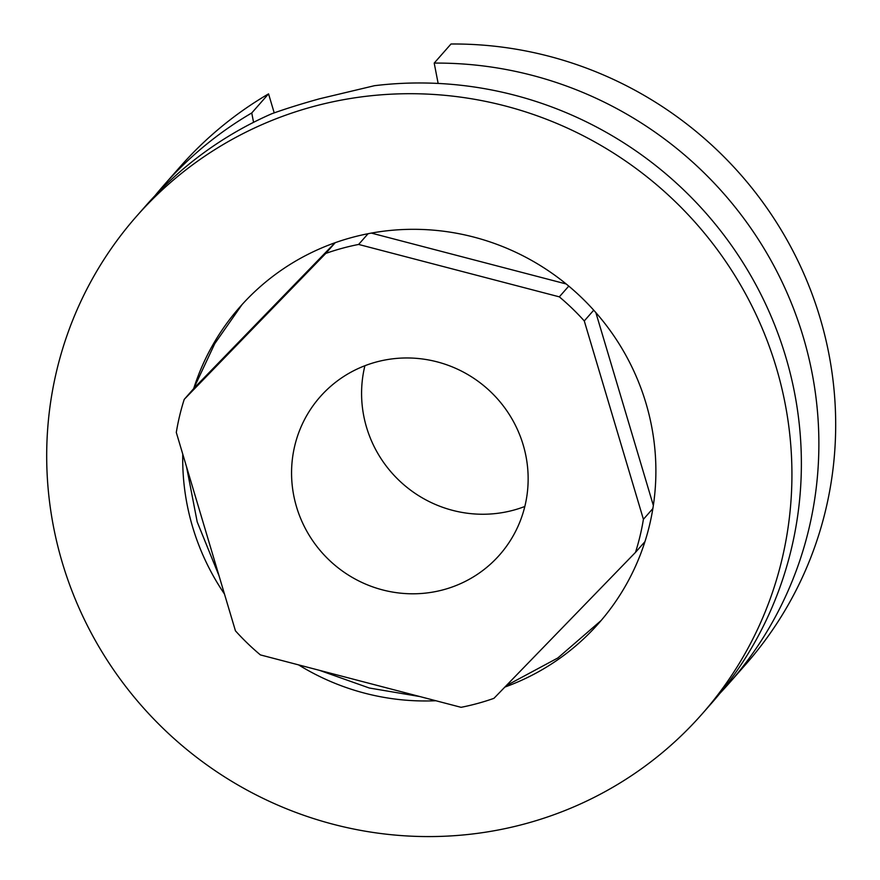 <?xml version="1.0" encoding="UTF-8"?>
<svg xmlns="http://www.w3.org/2000/svg" width="880" height="880" viewBox="0 0 880 880"><rect width="100%" height="100%" fill="white"/><g stroke="black" fill="none" stroke-linecap="round" stroke-linejoin="round"><path stroke-width="1.32" d="M524.821 506.484A119.581 116.611 41.4 0 1 366.542 427.306A119.581 116.611 41.4 0 1 364.903 365.728M296.527 506.858A119.581 116.611 41.4 0 1 320.089 396.869A119.581 116.611 41.4 0 1 434.423 361.185A119.581 116.611 41.4 0 1 523.182 444.895A119.581 116.611 41.4 0 1 499.62 554.884A119.581 116.611 41.4 0 1 385.286 590.579A119.581 116.611 41.4 0 1 296.527 506.858M312.466 106.755A376.673 367.312 41.4 0 1 731.775 270.611A376.673 367.312 41.4 0 1 702.064 714.01A376.673 367.312 41.4 0 1 526.152 823.526A376.673 367.312 41.4 0 1 106.843 659.67A376.673 367.312 41.4 0 1 136.554 216.271A376.673 367.312 41.4 0 1 312.466 106.755M136.554 216.271L146.003 205.535A376.673 367.312 41.4 0 1 271.623 113.806C284.823 109.021 300.773 104.027 319.473 98.802L374.451 85.701A376.673 367.312 41.4 0 1 755.062 283.228A376.673 367.312 41.4 0 1 711.524 703.263L702.064 714.01M358.633 244.442L559.317 296.846A239.162 233.222 41.4 0 1 584.276 320.936L643.412 519.299A239.162 233.222 41.4 0 1 635.492 552.376L493.944 698.335A239.162 233.222 41.4 0 1 461.076 707.322L260.392 654.907A239.162 233.222 41.4 0 1 235.444 630.828L176.297 432.454A239.162 233.222 41.4 0 1 184.217 399.388L325.765 253.429A239.162 233.222 41.4 0 1 342.023 248.336A239.162 233.222 41.4 0 1 358.633 244.442L368.082 233.706A239.162 233.222 41.4 0 1 568.777 286.11A239.162 233.222 41.4 0 1 593.725 310.189A239.162 233.222 41.4 0 1 652.861 508.563A239.162 233.222 41.4 0 1 644.952 541.629A239.162 233.222 41.4 0 1 598.84 623.15A239.162 233.222 41.4 0 1 504.878 687.071M325.765 253.429L335.214 242.682A239.162 233.222 41.4 0 1 351.472 237.6A239.162 233.222 41.4 0 1 368.082 233.706M184.217 399.388L193.666 388.652A239.162 233.222 41.4 0 1 239.778 307.131A239.162 233.222 41.4 0 1 335.214 242.682M635.492 552.376L644.952 541.629M643.412 519.299L652.861 508.563M729.025 683.375L745.822 664.29A376.673 367.312 41.4 0 0 799.084 263.285A376.673 367.312 41.4 0 0 451 44L434.203 63.096A376.673 367.312 41.4 0 1 782.276 282.381A376.673 367.312 41.4 0 1 729.025 683.375A376.673 367.312 41.4 0 1 720.082 693.165M434.203 63.096L438.141 83.435M253.561 122.331L251.746 112.97L268.554 93.874L274.219 112.893M154.935 195.756A376.673 367.312 41.4 0 1 163.504 185.647A376.673 367.312 41.4 0 1 251.746 112.97M163.504 185.647L180.312 166.562A376.673 367.312 41.4 0 1 268.554 93.874M435.853 700.733A239.162 233.222 41.4 0 1 298.573 664.884M224.466 594.022A239.162 233.222 41.4 0 1 182.776 454.179M559.317 296.846L568.777 286.11M584.276 320.936L593.725 310.189M595.848 312.576L653.345 505.461M601.084 620.554L557.832 657.976L506.22 685.674M420.002 696.586L369.281 688.006L319.506 670.351M219.021 575.762L197.208 521.928L186.538 466.807M193.666 388.652L214.797 343.596L242.044 304.601M194.722 387.453L335.06 242.748M371.349 233.09L566.17 283.965"/></g></svg>
